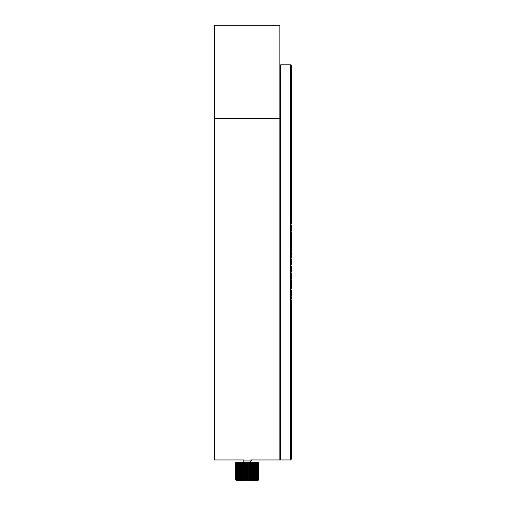 <?xml version="1.0" encoding="UTF-8"?>
<svg xmlns="http://www.w3.org/2000/svg" width="506" height="506" viewBox="0 0 506 506"><rect width="100%" height="100%" fill="white"/><g stroke="black" fill="none" stroke-linecap="round" stroke-linejoin="round"><path stroke-width="0.76" d="M250.615 459.954L279.837 459.954L279.837 25.3L214.639 25.3L214.639 459.954L243.86 459.954M291.361 240.508L291.298 233.222M291.361 100.757L291.361 65.635L290.539 64.812L290.539 459.954L280.659 459.954L280.659 64.812L290.539 64.812M291.361 102.737L291.361 101.32M291.361 104.767L291.361 103.319M291.361 106.848L291.361 105.362M291.361 108.973L291.361 107.455M291.361 111.149L291.361 109.6M291.361 113.369L291.361 111.782M291.361 115.634L291.361 114.014M291.361 117.942L291.361 116.291M291.361 120.295L291.361 118.613M291.361 122.692L291.361 120.985M291.361 125.134L291.361 123.388M291.361 127.822L291.361 125.842M291.361 130.137L291.361 128.334M291.361 132.698L291.361 130.871M291.361 135.298L291.361 133.445M291.361 137.942L291.361 136.057M291.361 140.617L291.361 138.707M291.361 143.337L291.361 141.395M291.361 146.089L291.361 144.121M291.361 148.872L291.361 146.885M291.361 151.699L291.361 149.681M291.361 154.551L291.361 152.515M291.361 157.442L291.361 155.38M291.361 160.358L291.361 158.277M291.361 163.311L291.361 161.205M291.361 166.297L291.361 164.165M291.361 169.308L291.361 167.157M291.361 172.344L291.361 170.174M291.361 175.411L291.361 173.223M291.361 178.504L291.361 176.297M291.361 181.622L291.361 179.396M291.361 184.766L291.361 182.527M291.361 187.935L291.361 185.677M291.361 191.123L291.361 188.852M291.361 194.336L291.361 192.046M291.361 197.568L291.361 195.265M291.361 200.819L291.361 198.497M291.361 204.089L291.361 201.755M291.361 207.378L291.361 205.031M291.361 210.686L291.361 208.327M291.361 214.006L291.361 211.635M291.361 217.34L291.361 214.961M291.361 220.692L291.361 218.301M291.361 224.05L291.361 221.653M291.361 227.422L291.361 225.018M291.361 230.812L291.361 228.396M291.298 234.196L291.361 231.786M291.361 234.202L291.361 235.182M291.361 237.605L291.361 238.585M291.298 240.508L291.361 241.976M291.361 244.43L291.361 242.001M291.361 247.851L291.361 245.416M291.361 251.28L291.361 248.838M291.361 254.714L291.361 252.266M291.361 258.142L291.361 255.701M291.361 261.577L291.361 259.129M291.361 265.011L291.361 262.563M291.361 268.446L291.361 265.998M291.361 271.874L291.361 269.432M291.361 275.302L291.361 272.86M291.361 275.669L291.298 275.308M291.361 278.73L291.361 276.289M291.361 282.146L291.361 279.71M291.361 282.196L291.298 283.139L291.298 282.152M291.361 285.561L291.361 283.132M291.361 288.964L291.361 286.541M291.361 292.367L291.361 289.944M291.361 295.751L291.361 293.341M291.361 299.135L291.361 296.725M291.361 302.499L291.361 300.102M291.361 305.858L291.361 303.467M291.361 309.198L291.361 306.819M291.361 312.525L291.361 310.159M291.361 315.839L291.361 313.48M291.361 319.134L291.361 316.788M291.361 322.417L291.361 320.083M291.361 325.674L291.361 323.353M291.361 328.919L291.361 326.61M291.361 332.138L291.361 329.842M291.361 335.339L291.361 333.062M291.361 338.514L291.361 336.256M291.361 341.67L291.361 339.425M291.361 344.801L291.361 342.575M291.361 347.907L291.361 345.699M291.361 350.987L291.361 348.792M291.361 354.036L291.361 351.866M291.361 357.065L291.361 354.908M291.361 360.057L291.361 357.925M291.361 363.023L291.361 360.917M291.361 365.958L291.361 363.871M291.361 368.861L291.361 366.799M291.361 371.733L291.361 369.69M291.361 374.573L291.361 372.555M291.361 377.375L291.361 375.382M291.361 380.145L291.361 378.178M291.361 382.878L291.361 380.936M291.361 385.572L291.361 383.656M291.361 388.228L291.361 386.344M291.361 390.853L291.361 388.987M291.361 393.434L291.361 391.6M291.361 395.977L291.361 394.168M291.361 398.475L291.361 396.698M291.361 400.935L291.361 399.183M291.361 403.352L291.361 401.631M291.361 405.723L291.361 404.035M291.361 408.057L291.361 406.4M291.361 410.341L291.361 408.715M291.361 412.58L291.361 410.992M291.361 414.775L291.361 413.219M291.361 416.925L291.361 415.401M291.361 419.025L291.361 417.532M291.361 421.081L291.361 419.619M291.361 423.086L291.361 421.662M291.361 425.04L291.361 423.655M291.361 426.95L291.361 425.597M291.361 428.803L291.361 427.488M291.361 430.612L291.361 429.328M291.361 432.364L291.361 431.125M291.361 434.072L291.361 432.864M291.361 435.723L291.361 434.553M291.361 437.317L291.361 436.185M291.361 438.866L291.361 437.772M291.361 440.353L291.361 439.297M291.361 441.795L291.361 440.777M291.361 443.174L291.361 442.193M291.361 444.502L291.361 443.56M291.361 445.773L291.361 444.875M291.361 446.988L291.361 446.128M291.361 448.145L291.361 447.329M291.361 449.252L291.361 448.474M291.361 450.296L291.361 449.556M291.361 451.289L291.361 450.587M291.361 452.219L291.361 451.561M291.361 453.091L291.361 452.472M291.361 453.907L291.361 453.332M291.361 454.66L291.361 454.129M291.361 455.362L291.361 454.869M291.361 456.001L291.361 455.552M291.361 456.583L291.361 456.172M291.361 457.101L291.361 456.735M291.361 457.563L291.361 457.241M291.361 458.594L291.361 458.075M291.361 459.132L291.361 458.664M291.361 76.096L291.361 76.412M291.361 77.228L291.361 77.563M291.361 78.417L291.361 78.772M291.361 79.663L291.361 80.03M291.361 80.966L291.361 81.346M291.361 82.32L291.361 82.718M291.361 83.73L291.361 84.148M291.361 85.198L291.361 85.628M291.361 86.716L291.361 87.165M291.361 88.291L291.361 88.752M291.361 89.916L291.361 90.391M291.361 91.592L291.361 92.086M291.361 93.325L291.361 93.831M291.361 95.109L291.361 95.628M291.361 96.937L291.361 97.475M291.361 98.822L291.361 99.372M291.298 237.175L291.298 236.454M291.298 248.838L291.361 248.503M291.298 250.97L291.298 249.483M291.298 247.851L291.298 246.896M291.298 100.7L291.298 101.27M291.298 98.771L291.298 99.321M291.298 96.886L291.298 97.424M291.298 95.052L291.298 95.571M291.298 93.268L291.298 93.774M291.298 91.535L291.298 92.029M291.298 89.859L291.298 90.334M291.298 88.234L291.298 88.695M291.298 86.659L291.298 87.102M291.298 85.134L291.298 85.571M291.298 83.673L291.298 84.085M291.298 82.257L291.298 82.661M291.298 80.903L291.298 81.289M291.298 79.6L291.298 79.967M291.298 78.354L291.298 78.708M291.298 77.165L291.298 77.5M291.298 76.033L291.298 76.355M291.298 459.195L290.539 459.954M291.298 448.531L291.298 448.208M291.298 447.393L291.298 447.051M291.298 446.191L291.298 445.837M291.298 444.932L291.298 444.565M291.298 443.623L291.298 443.237M291.298 442.257L291.298 441.852M291.298 440.834L291.298 440.416M291.298 439.36L291.298 438.923M291.298 437.829L291.298 437.38M291.298 436.242L291.298 435.78M291.298 434.61L291.298 434.129M291.298 432.921L291.298 432.421M291.298 431.182L291.298 430.669M291.298 429.385L291.298 428.86M291.298 427.545L291.298 427.007M291.298 425.654L291.298 425.097M291.298 423.705L291.298 423.142M291.298 421.713L291.298 421.131M291.298 419.676L291.298 419.082M291.298 417.589L291.298 416.976M291.298 415.451L291.298 414.825M291.298 413.269L291.298 412.63M291.298 411.036L291.298 410.391M291.298 408.766L291.298 408.102M291.298 406.445L291.298 405.774M291.298 404.085L291.298 403.396M291.298 401.682L291.298 400.98M291.298 399.234L291.298 398.519M291.298 396.742L291.298 396.021M291.298 394.212L291.298 393.478M291.298 391.644L291.298 390.898M291.298 389.032L291.298 388.273M291.298 386.382L291.298 385.616M291.298 383.693L291.298 382.915M291.298 380.974L291.298 380.183M291.298 378.216L291.298 377.413M291.298 375.42L291.298 374.611M291.298 372.593L291.298 371.771M291.298 369.728L291.298 368.899M291.298 366.831L291.298 365.996M291.298 363.903L291.298 363.055M291.298 360.949L291.298 360.089M291.298 357.957L291.298 357.097M291.298 354.94L291.298 354.067M291.298 351.898L291.298 351.012M291.298 348.824L291.298 347.932M291.298 345.724L291.298 344.826M291.298 342.6L291.298 341.695M291.298 339.45L291.298 338.539M291.298 336.281L291.298 335.364M291.298 333.087L291.298 332.164M291.298 329.868L291.298 328.938M291.298 326.629L291.298 325.693M291.298 323.372L291.298 322.436M291.298 320.102L291.298 319.153M291.298 316.807L291.298 315.858M291.298 313.499L291.298 312.544M291.298 310.172L291.298 309.217M291.298 306.832L291.298 305.871M291.298 241.988L291.298 241.008M291.298 218.288L291.298 217.327M291.298 214.949L291.298 213.987M291.298 211.622L291.298 210.667M291.298 208.308L291.298 207.359M291.298 205.012L291.298 204.07M291.298 201.736L291.298 200.8M291.298 198.478L291.298 197.542M291.298 195.24L291.298 194.31M291.298 192.021L291.298 191.097M291.298 188.827L291.298 187.909M291.298 185.651L291.298 184.741M291.298 182.495L291.298 181.597M291.298 179.371L291.298 178.479M291.298 176.271L291.298 175.38M291.298 173.191L291.298 172.312M291.298 170.142L291.298 169.276M291.298 167.125L291.298 166.259M291.298 164.134L291.298 163.28M291.298 161.174L291.298 160.326M291.298 158.245L291.298 157.404M291.298 155.342L291.298 154.513M291.298 152.477L291.298 151.661M291.298 148.834L291.298 149.643M291.298 146.051L291.298 146.848M291.298 143.293L291.298 144.083M291.298 140.579L291.298 141.357M291.298 137.898L291.298 138.663M291.298 135.26L291.298 136.013M291.298 132.654L291.298 133.401M291.298 130.093L291.298 130.826M291.298 127.569L291.298 128.29M291.298 125.09L291.298 125.798M291.298 122.648L291.298 123.344M291.298 120.251L291.298 120.934M291.298 117.892L291.298 118.568M291.298 115.583L291.298 116.247M291.298 113.319L291.298 113.964M291.298 111.099L291.298 111.731M291.298 108.923L291.298 109.543M291.298 106.798L291.298 107.405M291.298 104.717L291.298 105.311M291.298 102.686L291.298 103.268M242.058 462.592L242.652 462.592L242.595 480.289L242.058 479.713L242.058 462.592L241.362 462.592L241.387 480.289L240.805 479.713L240.805 462.592L240.167 462.592L240.274 480.289L239.661 479.713L239.661 462.592L239.085 462.592L239.275 480.289L238.63 479.713L238.63 462.592L238.124 462.592L238.396 480.289L237.738 479.713L237.738 462.592L237.314 462.592L237.314 479.713L237.656 480.289L236.998 479.713L236.998 462.592L236.656 462.592L236.656 479.713L237.067 480.289L236.416 479.713L236.169 462.592L236.169 479.713L236.637 480.289L236.005 479.713L235.853 462.592L235.853 479.713L236.378 480.289L235.771 479.713L235.72 462.592L235.72 479.713L236.7 480.7L257.775 480.7L258.756 479.713L258.104 480.289L258.629 479.713L257.851 480.289L258.319 479.713L257.427 480.289L257.839 479.713L256.846 480.289L257.187 479.713L256.112 480.289L256.378 479.713L255.239 480.289L255.429 479.713L254.233 480.289L254.347 479.713L253.126 480.289L253.152 479.713L251.918 480.289L251.868 479.713L250.641 480.289L250.508 479.713L249.743 479.713L249.313 480.289L249.097 479.713L248.313 479.713L247.946 480.289L247.655 479.713L246.865 479.713L246.574 480.289L246.213 479.713L245.429 479.713L245.208 480.289L244.777 479.713L244.012 479.713L243.879 480.289L242.652 479.713M243.386 479.713L243.386 462.592L242.652 462.592M243.386 462.592L244.012 462.592L244.012 479.713M244.777 479.713L244.777 462.592L244.012 462.592M244.777 462.592L245.429 462.592L245.429 479.713M246.213 479.713L246.213 462.592L245.429 462.592M246.213 462.592L246.865 462.592L246.865 479.713M247.655 479.713L247.655 462.592L246.865 462.592M247.655 462.592L248.313 462.592L248.313 479.713M249.097 479.713L249.097 462.592L248.313 462.592M249.097 462.592L249.743 462.592L249.743 479.713M250.508 479.713L250.508 462.592L249.743 462.592M250.508 462.592L251.134 462.592L251.134 479.713M251.868 479.713L251.868 462.592L251.134 462.592M251.868 462.592L252.462 462.592L252.462 479.713M253.152 479.713L253.152 462.592L252.462 462.592M253.152 462.592L253.708 462.592L253.708 479.713M254.347 479.713L254.347 462.592L253.708 462.592M254.347 462.592L254.853 462.592L254.853 479.713M255.429 479.713L255.429 462.592L254.853 462.592M255.429 462.592L255.878 462.592L255.878 479.713M256.378 479.713L256.378 462.592L255.878 462.592M256.378 462.592L256.763 462.592L256.763 479.713M257.187 479.713L257.187 462.592L256.763 462.592M257.187 462.592L257.503 479.713M257.839 479.713L257.839 462.592L257.503 462.592M257.839 462.592L258.079 479.713M258.319 479.713L258.079 462.592M258.319 462.592L258.484 479.713M258.629 479.713L258.484 462.592M258.629 462.592L258.711 479.713M258.186 480.289L258.756 479.713L258.711 462.592M236.289 480.289L235.714 479.713L235.72 462.592M236.998 462.592L237.314 462.592M237.738 462.592L238.124 462.592M238.63 462.592L239.085 462.592M239.661 462.592L240.167 462.592M240.805 462.592L241.362 462.592M242.595 462.592L242.595 480.289M243.12 459.954L243.12 460.941L251.355 460.941L251.355 459.954M242.058 479.713L241.362 479.713M243.879 462.592L243.879 480.289M240.805 479.713L240.167 479.713M245.208 462.592L245.208 480.289M239.661 479.713L239.085 479.713M246.574 462.592L246.574 480.289M238.63 479.713L238.124 479.713M247.946 462.592L247.946 480.289M237.738 479.713L237.314 479.713M249.313 462.592L249.313 480.289M236.998 479.713L236.656 479.713M250.641 462.592L250.641 480.289M251.918 462.592L251.918 480.289M279.837 118.417L214.639 118.417M279.837 459.132L280.659 459.954M279.837 65.635L280.659 64.812M243.778 460.941L243.778 462.592M250.698 460.941L250.698 462.592"/></g></svg>
